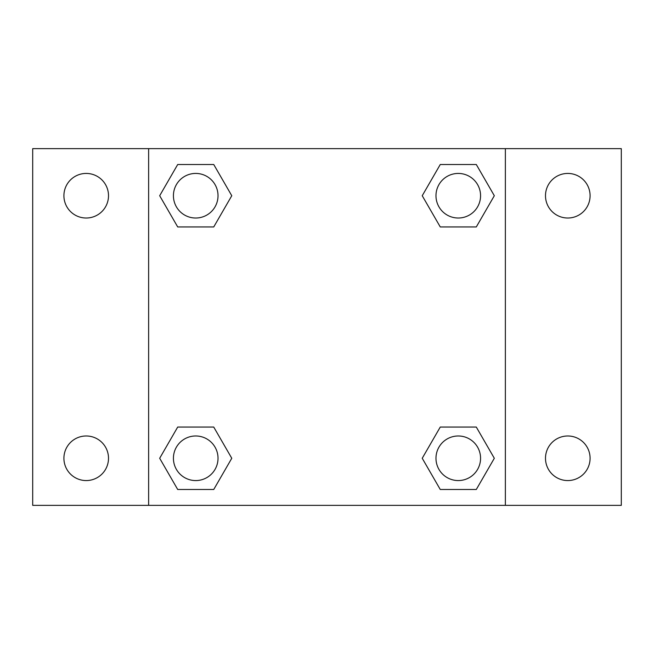 <?xml version="1.0" encoding="UTF-8"?>
<svg xmlns="http://www.w3.org/2000/svg" width="654" height="654" viewBox="0 0 654 654"><rect width="100%" height="100%" fill="white"/><g stroke="black" fill="none" stroke-linecap="round" stroke-linejoin="round"><path stroke-width="0.98" d="M32.7 148.638L621.3 148.638L621.3 505.362L32.7 505.362L32.7 148.638M567.795 173.433A22.293 22.293 0 0 1 590.088 195.726A22.293 22.293 0 0 1 567.795 218.019A22.293 22.293 0 0 1 545.493 195.726A22.293 22.293 0 0 1 567.795 173.433M567.795 435.981A22.293 22.293 0 0 1 590.088 458.274A22.293 22.293 0 0 1 567.795 480.567A22.293 22.293 0 0 1 545.493 458.274A22.293 22.293 0 0 1 567.795 435.981M86.205 435.981A22.293 22.293 0 0 1 108.507 458.274A22.293 22.293 0 0 1 86.205 480.567A22.293 22.293 0 0 1 63.912 458.274A22.293 22.293 0 0 1 86.205 435.981M86.205 173.433A22.293 22.293 0 0 1 108.507 195.726A22.293 22.293 0 0 1 86.205 218.019A22.293 22.293 0 0 1 63.912 195.726A22.293 22.293 0 0 1 86.205 173.433M177.7 427.062L213.744 427.062L231.769 458.274L213.744 489.486L177.7 489.486L159.682 458.274L177.7 427.062L213.744 427.062L177.7 427.062M440.256 164.514L476.3 164.514L494.318 195.726L476.3 226.938L440.256 226.938L422.231 195.726L440.256 164.514L476.3 164.514L440.256 164.514M148.638 505.362L148.638 148.638M505.362 148.638L505.362 505.362M177.7 164.514L213.744 164.514L231.769 195.726L213.744 226.938L177.7 226.938L159.682 195.726L177.7 164.514L213.744 164.514L177.7 164.514M440.256 427.062L476.3 427.062L494.318 458.274L476.3 489.486L440.256 489.486L422.231 458.274L440.256 427.062L476.3 427.062L440.256 427.062M476.3 489.486L440.256 489.486L476.3 489.486M480.567 458.274A22.293 22.293 0 0 0 447.132 438.965A22.293 22.293 0 0 0 447.132 477.584A22.293 22.293 0 0 0 480.567 458.274M213.744 489.486L177.7 489.486L213.744 489.486M218.019 458.274A22.293 22.293 0 0 0 184.575 438.965A22.293 22.293 0 0 0 184.575 477.584A22.293 22.293 0 0 0 218.019 458.274M476.3 226.938L440.256 226.938L476.3 226.938M480.567 195.726A22.293 22.293 0 0 0 447.132 176.417A22.293 22.293 0 0 0 447.132 215.035A22.293 22.293 0 0 0 480.567 195.726M213.744 226.938L177.7 226.938L213.744 226.938M218.019 195.726A22.293 22.293 0 0 0 184.575 176.417A22.293 22.293 0 0 0 184.575 215.035A22.293 22.293 0 0 0 218.019 195.726"/></g></svg>
